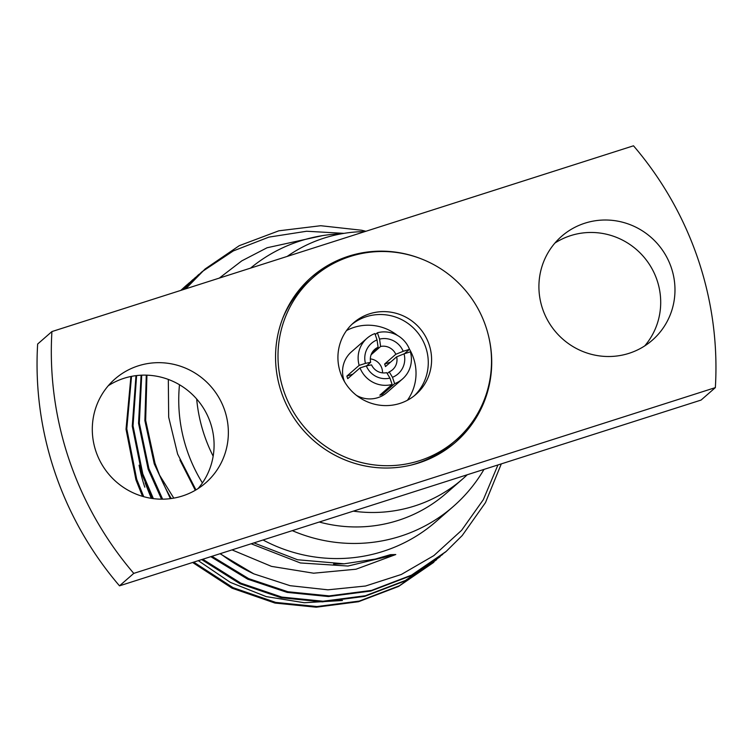 <?xml version="1.0" encoding="UTF-8"?>
<svg xmlns="http://www.w3.org/2000/svg" width="753" height="753" viewBox="0 0 753 753"><rect width="100%" height="100%" fill="white"/><g stroke="black" fill="none" stroke-linecap="round" stroke-linejoin="round"><path stroke-width="1.13" d="M414.282 395.786A47.477 46.347 48.9 0 0 421.285 337.768A47.477 46.347 48.9 0 0 366.269 316.702A47.477 46.347 48.9 0 0 351.924 324.336A47.477 46.347 48.9 0 1 366.269 316.702A47.477 46.347 48.9 0 1 421.285 337.768A47.477 46.347 48.9 0 1 414.282 395.786M407.401 400.276A47.477 46.347 48.9 0 0 409.425 349.1M397.518 335.462A47.477 46.347 48.9 0 0 354.023 327.386A47.477 46.347 48.9 0 0 346.549 330.539M420.955 258.74A109.552 106.964 48.9 0 0 348.639 256.189A109.552 106.964 48.9 0 0 311.601 277.048A109.552 106.964 48.9 0 0 290.357 412.136A109.552 106.964 48.9 0 0 418.64 462.991A109.552 106.964 48.9 0 0 455.669 442.133A109.552 106.964 48.9 0 0 488.612 336.262M454.567 443.084A109.552 106.964 48.9 0 0 475.312 417.491M715.35 387.616L133.77 573.381A336.826 328.845 -131.1 0 1 51.919 331.565L633.499 145.8A336.826 328.845 -131.1 0 1 715.35 387.616L701.081 400.069L467.246 474.757A141.893 138.533 -131.1 0 1 462.662 478.955L446.096 493.413A141.893 138.533 -131.1 0 1 319.272 522.027M483.991 469.411A156.483 152.774 -131.1 0 1 453.306 506.477A156.483 152.774 -131.1 0 1 292.296 530.639M213.165 456.196A156.483 152.774 -131.1 0 1 204.355 435.234A156.483 152.774 -131.1 0 1 196.674 398.996M453.306 506.477L436.006 521.575A156.483 152.774 -131.1 0 1 263.051 539.986M202.406 482.955A156.483 152.774 -131.1 0 1 187.055 450.332A156.483 152.774 -131.1 0 1 179.487 384.745M462.662 478.955A141.893 138.533 -131.1 0 1 353.326 511.146L119.501 585.834A336.826 328.845 -131.1 0 1 37.65 344.027L51.919 331.565M554.923 243.05A68.956 67.318 -131.1 0 1 570.642 235.633A68.956 67.318 -131.1 0 1 648.813 263.522A68.956 67.318 -131.1 0 1 644.7 345.928M584.912 223.18A68.956 67.318 -131.1 0 1 665.661 255.192A68.956 67.318 -131.1 0 1 652.286 340.215A68.956 67.318 -131.1 0 1 628.971 353.345A68.956 67.318 -131.1 0 1 548.231 321.333A68.956 67.318 -131.1 0 1 561.606 236.31A68.956 67.318 -131.1 0 1 584.912 223.18M108.3 385.715A68.956 67.318 -131.1 0 1 124.029 378.288A68.956 67.318 -131.1 0 1 202.199 406.178A68.956 67.318 -131.1 0 1 198.077 488.584M138.298 365.836A68.956 67.318 -131.1 0 1 219.038 397.848A68.956 67.318 -131.1 0 1 205.673 482.88A68.956 67.318 -131.1 0 1 182.358 496.001A68.956 67.318 -131.1 0 1 101.617 463.989A68.956 67.318 -131.1 0 1 114.983 378.966A68.956 67.318 -131.1 0 1 138.298 365.836M342.455 600.518L304.287 602.729L266.223 596.611L230.333 582.37L198.303 560.665M151.287 498.335L145.131 482.842M168.314 379.427L168.681 417.181L177.633 454.115L195.949 489.902M253.94 542.894L297.539 559.752L344.168 563.799L375.361 559.074L390.44 554.669L395.777 554.537L356 569.221L313.625 573.202L271.485 566.378L232.028 549.897M173.792 498.128L159.58 475.162A185.652 181.257 -131.1 0 0 171.251 498.533M220.027 553.728L253.846 573.871A185.652 181.257 -131.1 0 1 220.347 553.624M253.846 573.871L290.084 585.683L327.931 589.825L365.516 586.022L401.349 574.464L433.869 555.601L461.589 530.338L483.322 499.681L497.959 464.949M131.53 376.368L126.786 428.843L136.688 479.219L143.729 496.698M193.728 562.124L233.044 587.66L275.72 602.4L316.957 606.551L359.303 601.063L399.363 585.768L436.636 559.695M130.918 376.491L126.024 429.219L135.945 479.868L142.524 496.359M192.627 562.482L232.093 588.215L274.977 603.059L316.204 607.2L358.56 601.713L398.619 586.418L433.229 562.717M146.929 375.163L145.658 420.306L155.005 463.236L159.58 475.162M146.289 375.145L144.877 420.626L154.252 463.886L170.394 498.646M141.724 375.173L139.314 422.979L148.896 468.564L162.639 499.173M211.932 556.316L248.65 578.624L287.928 591.754L329.155 595.896L371.511 590.408L411.571 575.113L446.181 551.422L462.248 535.505L485.487 502.599L501.3 463.886M141.093 375.201L138.543 423.318L148.153 469.213L161.528 499.173M210.802 556.674L247.69 579.179L287.185 592.404L328.412 596.545L370.768 591.058L410.827 575.772L445.437 552.071M136.604 375.578L133.027 425.822L142.797 473.891L153.377 498.637M202.783 559.234L240.828 583.151L281.829 597.082L323.056 601.223L365.412 595.736L405.472 580.441L442.745 554.368M135.982 375.653L132.264 426.179L142.053 474.541L152.219 498.477M201.672 559.592L239.878 583.697L281.085 597.731L322.312 601.873L364.668 596.385L404.719 581.09L440.081 556.74M365.92 231.275L361.553 230.23L320.74 225.721L278.855 230.804L239.275 245.676L205.108 268.981L185.718 288.832M205.098 268.99L185.436 288.917M344.036 233.355L306.65 231.246L268.887 237.12L233.261 250.947L202.077 271.692M201.7 272.012L183.638 289.5M198.255 274.958L183.412 289.566M195.592 277.33L181.991 290.027M192.89 279.645L181.821 290.074M390.562 362.146L384.614 364.047L395.796 354.286A13.526 13.206 48.9 0 0 380.623 346.465L371.088 354.785M384.614 364.047A13.526 13.206 -131.1 0 1 385.47 366.589L396.652 356.828A13.526 13.206 48.9 0 1 389.216 371.869L392.473 377.291A20.265 19.785 -131.1 0 0 404.06 353.854L410.366 351.839A26.995 26.355 48.9 0 1 402.516 378.957L386.948 392.539A26.995 26.355 48.9 0 1 377.818 397.678A26.995 26.355 48.9 0 1 356.433 395.353M387.249 373.582L389.216 371.869M370.325 358.889A13.526 13.206 -131.1 0 1 382.533 372.876M367.012 338.266A26.995 26.355 48.9 0 0 359.162 365.374L365.459 363.37A20.265 19.785 -131.1 0 1 377.046 339.932L374.89 333.56A26.995 26.355 48.9 0 0 367.012 338.266L351.435 351.858A26.995 26.355 48.9 0 0 344.526 381.705M402.516 378.957A26.995 26.355 48.9 0 1 394.638 383.663L382.355 394.384A26.995 26.355 -131.1 0 1 381.103 394.817A26.995 26.355 -131.1 0 1 379.832 395.184L392.115 384.463A26.995 26.355 48.9 0 1 360.019 367.925L366.316 365.911A20.265 19.785 -131.1 0 0 389.96 378.091L392.115 384.463M359.162 365.374L346.879 376.095A26.995 26.355 -131.1 0 0 347.735 378.646L360.019 367.925M404.408 353.741L409.5 349.298A26.995 26.355 48.9 0 0 377.404 332.76L375.248 334.633M366.316 365.911L371.53 364.857A13.526 13.206 48.9 0 0 386.703 372.669L389.96 378.091M372.227 352.395L378.1 347.265A13.526 13.206 48.9 0 0 370.664 362.306L366.607 365.854M409.5 349.298L403.203 351.312A20.265 19.785 -131.1 0 0 379.559 339.123L377.404 332.76M394.638 383.663L392.473 377.291M365.459 363.37L370.664 362.306M378.1 347.265L377.046 339.932M395.796 354.286L403.203 351.312M379.559 339.123L380.623 346.465M404.06 353.854L396.652 356.828M189.492 282.657L180.871 290.376M186.791 284.973L180.776 290.413M322.717 235.585L267.08 247.756L241.769 260.877L219.302 278.102M133.77 573.381L119.501 585.834M467.246 474.757L353.326 511.146M287.175 256.425A141.893 138.533 -131.1 0 1 364.876 231.604M250.542 268.124A156.483 152.774 -131.1 0 1 341.514 233.778M139.089 465.175A156.483 152.774 48.9 0 0 144.811 487.191M338.681 260.924A109.552 106.964 48.9 0 0 310.509 278.017M352.828 374.194L346.879 376.095M382.355 394.384L381.987 393.301M399.928 403.42A47.477 46.347 48.9 0 0 415.976 394.374A47.477 46.347 48.9 0 0 425.181 335.838A47.477 46.347 48.9 0 0 369.591 313.803A47.477 46.347 48.9 0 0 353.543 322.839A47.477 46.347 48.9 0 0 344.337 381.376A47.477 46.347 48.9 0 0 399.928 403.42M313.606 277.085A108.206 105.646 48.9 0 0 292.625 410.507A108.206 105.646 48.9 0 0 419.327 460.742A108.206 105.646 48.9 0 0 455.913 440.138A108.206 105.646 48.9 0 0 476.894 306.716A108.206 105.646 48.9 0 0 350.192 256.481A108.206 105.646 48.9 0 0 313.606 277.085L310.292 279.984A108.206 105.646 48.9 0 0 282.516 318.867M410.3 465.288A108.206 105.646 48.9 0 0 416.014 463.641A108.206 105.646 48.9 0 0 452.591 443.037L455.913 440.138M179.911 459.979L195.309 490.278M251.154 543.788L300.391 562.962L348.008 566.04L395.777 554.537M433.973 562.067L433.239 562.717M446.181 551.422L445.447 552.062M198.999 274.318L198.246 274.967M333.579 564.053L344.168 563.809"/></g></svg>
